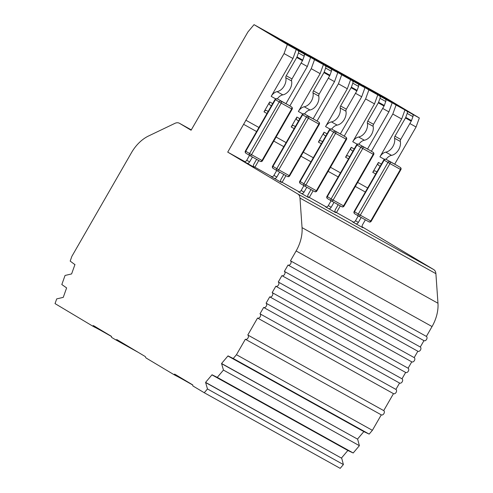 <?xml version="1.0" encoding="UTF-8"?>
<svg xmlns="http://www.w3.org/2000/svg" width="493" height="493" viewBox="0 0 493 493"><rect width="100%" height="100%" fill="white"/><g stroke="black" fill="none" stroke-linecap="round" stroke-linejoin="round"><path stroke-width="0.74" d="M362.201 226.86L433.729 269.585L297.803 193.977A8.153 5.54 119.1 0 1 299.978 198.057L302.049 227.637A32.612 22.16 -60.9 0 1 296.127 250.955L290.463 260.803A2.447 1.664 119.1 0 1 290.685 263.749A2.447 1.664 119.1 0 1 288.054 265.061A2.447 1.664 119.1 0 1 288.023 265.043L284.369 271.403A2.447 1.664 119.1 0 1 284.584 274.354A2.447 1.664 119.1 0 1 281.959 275.661A2.447 1.664 119.1 0 1 281.928 275.642L278.274 282.002A2.447 1.664 119.1 0 1 278.49 284.954A2.447 1.664 119.1 0 1 275.864 286.26A2.447 1.664 119.1 0 1 275.834 286.242L272.173 292.602A2.447 1.664 119.1 0 1 272.395 295.553A2.447 1.664 119.1 0 1 269.77 296.86A2.447 1.664 119.1 0 1 269.739 296.841L266.078 303.201A2.447 1.664 119.1 0 1 266.3 306.153A2.447 1.664 119.1 0 1 263.669 307.459A2.447 1.664 119.1 0 1 263.644 307.447L259.984 313.807A2.447 1.664 119.1 0 1 260.205 316.752A2.447 1.664 119.1 0 1 257.574 318.065A2.447 1.664 119.1 0 1 257.543 318.047L247.794 335.006A2.447 1.664 119.1 0 1 248.016 337.958A2.447 1.664 119.1 0 1 245.385 339.264A2.447 1.664 119.1 0 1 245.354 339.246L236.461 354.714L233.244 358.497L228.012 355.884L221.567 363.495L223.452 370.077L217.271 377.379L212.027 374.766L205.587 382.371L207.473 388.959L204.262 392.742L192.837 385.914L192.769 384.928L174.688 374.125L173.807 374.551L146.378 358.171A4.08 2.767 119.1 0 1 145.361 356.612L116.952 339.64A4.08 2.767 119.1 0 1 115.165 339.523A4.08 2.767 119.1 0 1 115.115 339.492L111.566 337.372L111.492 336.38L93.417 325.583L92.536 326.009L55.031 303.602L56.701 298.9L63.258 297.359L66.623 287.912L61.822 284.535L65.051 275.464L71.608 273.923L74.973 264.476L74.634 264.421L74.936 264.587M297.803 193.977L227.717 152.115L284.06 53.571L287.339 44.543L254.037 24.65L247.905 31.977L191.087 130.232L179.47 123.293L191.296 129.875L179.366 123.238A8.153 5.54 119.1 0 1 179.47 123.293M74.634 264.421L70.185 261.099L71.849 256.391L131.514 152.627A32.612 22.16 -60.9 0 1 148.584 135.969L174.916 123.355A8.153 5.54 119.1 0 1 179.366 123.238M247.794 335.006L383.72 410.614L393.469 393.654L257.605 318.077M236.461 354.714L372.381 430.321L381.28 414.853L245.415 339.283M192.775 385.058A20.792 0.32 29.9 0 0 176.13 375.839L173.807 374.551M207.473 388.959L343.393 464.56L340.188 468.35L204.262 392.742M176.519 375.142L176.13 375.839L176.519 375.142M111.504 336.516A20.792 0.32 -150.1 0 0 94.853 327.297L95.241 326.6L94.853 327.297L92.536 326.009M227.717 152.115L244.855 161.649M272.044 176.771L253.457 166.375M249.544 155.387L246.753 160.237A2.447 1.793 120.9 0 1 243.967 161.488L254.068 167.219M299.226 191.888L280.646 181.498M276.727 170.51L273.942 175.36A2.447 1.793 120.9 0 1 271.15 176.611L281.256 182.342M326.409 207.011L307.829 196.615M303.916 185.633L301.124 190.483A2.447 1.793 120.9 0 1 298.339 191.728L308.439 197.465M353.598 222.133L335.012 211.737M331.099 200.756L328.307 205.606A2.447 1.793 120.9 0 1 325.522 206.85L335.622 212.588M358.282 215.872L355.496 220.722A2.447 1.793 120.9 0 1 352.705 221.973L362.811 227.704M287.339 44.543L296.225 49.485L292.947 58.513L284.06 53.571M275.655 98.846L271.187 96.357A8.153 5.54 119.1 0 1 277.066 91.661A9.885 6.717 -60.9 0 0 285.829 77.771A2.447 1.664 119.1 0 1 286.236 75.743L296.737 57.478A2.447 1.664 -60.9 0 0 297.002 56.917L298.444 52.942A2.447 1.664 119.1 0 0 297.975 50.526L296.225 49.485M285.952 103.672L307.324 66.512L310.602 57.478L303.725 53.725A2.447 1.664 -60.9 0 1 304.193 56.14L302.751 60.115A2.447 1.664 119.1 0 1 302.486 60.676L291.985 78.942A2.447 1.664 -60.9 0 0 291.585 80.969A9.885 6.717 119.1 0 1 282.816 94.866A8.153 5.54 -60.9 0 0 277.349 98.89M310.602 57.478L277.3 37.591L254.037 24.65M283.383 42.028L265.308 31.232L281.774 40.389L299.855 51.192L283.383 42.028M271.187 96.357L292.947 58.513M245.767 120.169L258.924 127.49M307.324 66.512L301.118 63.061M266.978 113.489L264.008 111.837L269.696 101.946L272.666 103.598M256.6 131.539L243.678 124.353M296.127 250.955L432.047 326.557A32.612 22.16 -60.9 0 0 437.969 303.244L435.898 273.664L299.978 198.057M393.469 393.654A2.447 1.664 -60.9 0 0 393.5 393.667A2.447 1.664 -60.9 0 0 396.132 392.36A2.447 1.664 -60.9 0 0 395.91 389.408L259.984 313.807M383.72 410.614A2.447 1.664 119.1 0 1 383.936 413.565A2.447 1.664 119.1 0 1 381.311 414.872A2.447 1.664 119.1 0 1 381.28 414.853M233.244 358.497L369.171 434.105L372.381 430.321M115.22 339.548L138.231 352.353M433.729 269.585A8.153 5.54 119.1 0 1 435.898 273.664M256.625 159.338L253.79 164.274A2.447 1.793 120.9 0 0 254.105 167.244A2.447 1.793 120.9 0 0 254.141 167.263M246.82 163.195A2.447 1.793 120.9 0 0 249.606 161.944L252.447 157.014M281.651 40.993L281.774 40.389M271.396 105.81L269.905 104.917A2.447 1.664 119.1 0 1 269.696 101.946M264.008 111.837A2.447 1.664 119.1 0 1 266.627 110.555A2.447 1.664 119.1 0 1 266.658 110.574L268.143 111.461M290.463 260.803L426.39 336.411L432.047 326.557M395.91 389.408L399.564 383.049L263.7 307.478M228.228 356.162L364.148 431.769L369.171 434.105M343.393 464.56L341.723 458.256L205.803 382.648M288.085 265.074L423.949 340.651A2.447 1.664 -60.9 0 0 423.98 340.663A2.447 1.664 -60.9 0 0 426.605 339.357A2.447 1.664 -60.9 0 0 426.39 336.411M399.564 383.049A2.447 1.664 -60.9 0 0 399.595 383.067A2.447 1.664 -60.9 0 0 402.226 381.761A2.447 1.664 -60.9 0 0 402.005 378.809L266.078 303.201M341.723 458.256L205.587 382.371M284.369 271.403L420.289 347.01L423.949 340.651M402.005 378.809L405.659 372.449L269.8 296.878M221.567 363.495L357.493 439.103L363.846 431.597M341.513 457.979L347.861 450.479M281.99 275.673L417.854 351.25A2.447 1.664 -60.9 0 0 417.885 351.269A2.447 1.664 -60.9 0 0 420.511 349.956A2.447 1.664 -60.9 0 0 420.289 347.01M405.659 372.449A2.447 1.664 -60.9 0 0 405.69 372.468A2.447 1.664 -60.9 0 0 408.321 371.161A2.447 1.664 -60.9 0 0 408.099 368.209L272.173 292.602M221.782 363.772L357.493 439.103M217.271 377.379L353.198 452.987L348.169 450.645L212.243 375.037M278.274 282.002L414.194 357.61L417.854 351.25M408.099 368.209L411.76 361.85L275.895 286.279M223.452 370.077L359.379 445.684L357.708 439.38M411.76 361.85A2.447 1.664 -60.9 0 0 411.784 361.868A2.447 1.664 -60.9 0 0 414.416 360.562A2.447 1.664 -60.9 0 0 414.194 357.61M353.198 452.987L359.379 445.684M254.899 167.232L258.757 160.527M289.841 105.921L311.243 68.693L314.522 59.659L281.133 39.878M314.522 59.659L323.408 64.608L320.136 73.636L311.243 68.693M302.838 113.969L298.37 111.48A8.153 5.54 119.1 0 1 304.249 106.784A9.885 6.717 -60.9 0 0 313.018 92.894A2.447 1.664 119.1 0 1 313.425 90.86L323.926 72.6A2.447 1.664 -60.9 0 0 324.184 72.04L325.626 68.065A2.447 1.664 119.1 0 0 325.158 65.649L323.408 64.608M313.141 118.795L334.507 81.635L337.785 72.6L330.908 68.847A2.447 1.664 -60.9 0 1 331.376 71.263L329.934 75.238A2.447 1.664 119.1 0 1 329.675 75.799L319.174 94.058A2.447 1.664 -60.9 0 0 318.768 96.092A9.885 6.717 119.1 0 1 309.998 109.982A8.153 5.54 -60.9 0 0 304.538 114.012M337.785 72.6L304.483 52.714L281.22 39.773M310.572 57.151L292.491 46.354L308.963 55.512L327.038 66.308L310.572 57.151M298.37 111.48L320.136 73.636M276.105 137.048L286.113 142.613M334.507 81.635L328.307 78.177M294.161 128.611L291.197 126.96L296.885 117.069L299.849 118.721M283.783 146.655L273.781 141.09M283.814 174.46L280.973 179.39A2.447 1.793 120.9 0 0 281.287 182.367A2.447 1.793 120.9 0 0 281.324 182.385M274.003 178.312A2.447 1.793 120.9 0 0 276.795 177.067L279.63 172.137M308.834 56.116L308.963 55.512M298.579 120.927L297.094 120.039A2.447 1.664 119.1 0 1 296.885 117.069M291.197 126.96A2.447 1.664 119.1 0 1 293.81 125.678A2.447 1.664 119.1 0 1 293.84 125.697L295.325 126.584M282.082 182.355L285.946 175.644M317.024 121.044L338.432 83.81L341.704 74.782L308.316 55M341.704 74.782L350.591 79.724L347.318 88.758L338.432 83.81M330.027 129.086L325.553 126.602A8.153 5.54 119.1 0 1 331.432 121.907A9.885 6.717 -60.9 0 0 340.201 108.01A2.447 1.664 119.1 0 1 340.608 105.983L351.108 87.723A2.447 1.664 -60.9 0 0 351.367 87.162L352.809 83.188A2.447 1.664 119.1 0 0 352.341 80.772L350.591 79.724M340.324 133.917L361.696 96.751L364.968 87.723L358.097 83.97A2.447 1.664 -60.9 0 1 358.559 86.386L357.117 90.361A2.447 1.664 119.1 0 1 356.858 90.922L346.357 109.181A2.447 1.664 -60.9 0 0 345.95 111.208A9.885 6.717 119.1 0 1 337.181 125.105A8.153 5.54 -60.9 0 0 331.721 129.129M364.968 87.723L331.672 67.831L308.408 54.896M337.754 72.274L319.68 61.477L336.146 70.635L354.22 81.431L337.754 72.274M325.553 126.602L347.318 88.758M303.287 152.171L313.295 157.735M361.696 96.751L355.49 93.3M321.344 143.734L318.379 142.083L324.067 132.192L327.038 133.837M310.966 161.778L300.964 156.213M310.997 189.583L308.162 194.513A2.447 1.793 120.9 0 0 308.476 197.483A2.447 1.793 120.9 0 0 308.507 197.508M301.192 193.435A2.447 1.793 120.9 0 0 303.978 192.19L306.812 187.254M336.023 71.238L336.146 70.635M325.762 136.05L324.277 135.162A2.447 1.664 119.1 0 1 324.067 132.192M318.379 142.083A2.447 1.664 119.1 0 1 320.992 140.795A2.447 1.664 119.1 0 1 321.023 140.813L322.514 141.707M309.271 197.477L313.129 190.766M344.206 136.16L365.615 98.933L368.893 89.905L335.499 70.123M368.893 89.905L377.78 94.847L374.501 103.875L365.615 98.933M357.209 144.209L352.741 141.725A8.153 5.54 119.1 0 1 358.621 137.029A9.885 6.717 -60.9 0 0 367.384 123.133A2.447 1.664 119.1 0 1 367.79 121.105L378.291 102.84A2.447 1.664 -60.9 0 0 378.556 102.285L379.998 98.304A2.447 1.664 119.1 0 0 379.53 95.895L377.78 94.847M367.507 149.04L388.878 111.874L392.157 102.846L385.279 99.093A2.447 1.664 -60.9 0 1 385.748 101.503L384.306 105.484A2.447 1.664 119.1 0 1 384.041 106.044L373.54 124.304A2.447 1.664 -60.9 0 0 373.139 126.331A9.885 6.717 119.1 0 1 364.37 140.228A8.153 5.54 -60.9 0 0 358.904 144.252M392.157 102.846L358.855 82.953L335.591 70.012M364.937 87.39L346.862 76.594L381.409 96.554L364.937 87.39M352.741 141.725L374.501 103.875M330.476 167.287L340.478 172.852M388.878 111.874L382.673 108.423M348.533 158.857L345.562 157.205L351.25 147.308L354.22 148.96M338.155 176.901L328.147 171.336M338.18 204.706L335.345 209.636A2.447 1.793 120.9 0 0 335.659 212.606A2.447 1.793 120.9 0 0 335.696 212.625M328.375 208.557A2.447 1.793 120.9 0 0 331.16 207.306L334.001 202.376M363.205 86.355L363.329 85.757M352.951 151.172L351.46 150.285A2.447 1.664 119.1 0 1 351.25 147.308M345.562 157.205A2.447 1.664 119.1 0 1 348.181 155.917A2.447 1.664 119.1 0 1 348.212 155.936L349.697 156.823M336.454 212.6L340.312 205.889M371.395 151.283L392.798 114.056L396.076 105.027L362.688 85.246M396.076 105.027L404.963 109.97L401.69 118.998L392.798 114.056M384.392 159.331L379.924 156.848A8.153 5.54 119.1 0 1 385.803 152.152A9.885 6.717 -60.9 0 0 394.573 138.256A2.447 1.664 119.1 0 1 394.979 136.228L405.48 117.963A2.447 1.664 -60.9 0 0 405.739 117.402L407.181 113.427A2.447 1.664 119.1 0 0 406.713 111.011L404.963 109.97M394.696 164.157L416.067 126.997L419.34 117.969L412.462 114.216A2.447 1.664 -60.9 0 1 412.931 116.625L411.489 120.606A2.447 1.664 119.1 0 1 411.23 121.161L400.729 139.427A2.447 1.664 -60.9 0 0 400.322 141.454A9.885 6.717 119.1 0 1 391.553 155.35A8.153 5.54 -60.9 0 0 386.093 159.375M419.34 117.969L386.044 98.076L362.774 85.135M392.126 102.513L374.045 91.716L390.518 100.88L408.592 111.677L392.126 102.513M379.924 156.848L401.69 118.998M357.659 182.41L367.667 187.975M416.067 126.997L409.862 123.546M375.715 173.974L372.751 172.328L378.439 162.431L381.403 164.083M365.338 192.024L355.336 186.459M365.368 219.823L362.528 224.759A2.447 1.793 120.9 0 0 362.842 227.729A2.447 1.793 120.9 0 0 362.879 227.748M355.558 223.68A2.447 1.793 120.9 0 0 358.349 222.429L361.184 217.499M390.388 101.478L390.518 100.88M380.134 166.295L378.649 165.401A2.447 1.664 119.1 0 1 378.439 162.431M372.751 172.328A2.447 1.664 119.1 0 1 375.364 171.04A2.447 1.664 119.1 0 1 375.395 171.059L376.88 171.946M297.975 50.526L303.725 53.725M302.049 227.637L437.969 303.244M246.753 160.237L249.606 161.944M298.444 52.942L304.193 56.14M277.066 91.661L282.816 94.866M271.421 105.761L269.905 104.917M249.834 155.56L260.249 161.353A1.633 1.109 -60.9 0 0 260.267 161.365A1.633 1.109 -60.9 0 0 262.011 160.508L251.553 154.691A1.633 1.109 119.1 0 1 249.809 155.548A1.633 1.109 119.1 0 1 249.791 155.535A1.633 1.196 -59.1 0 1 249.766 155.523A1.633 1.196 -59.1 0 1 249.557 153.545L251.553 154.691L281.22 103.105L275.051 99.45L245.385 151.037L249.557 153.545L279.223 101.952A1.633 1.196 -59.1 0 1 281.084 101.12L287.733 104.664A1.633 1.109 -60.9 0 0 287.715 104.652A1.633 1.109 -60.9 0 0 287.69 104.639M276.974 98.742A1.633 1.109 119.1 0 1 277.257 98.834A1.633 1.109 119.1 0 1 277.276 98.846A1.633 1.196 -59.1 0 0 275.421 99.678L245.754 151.271A1.633 1.196 120.9 0 0 245.964 153.249L249.748 155.511M302.751 60.115L297.002 56.917M291.585 80.969L285.829 77.771M286.236 75.743L291.985 78.942M296.737 57.478L302.486 60.676M245.385 151.037A1.633 1.633 0 0 0 245.964 153.249A1.633 1.196 120.9 0 0 245.989 153.261L249.766 155.523A1.633 1.633 0 0 0 249.809 155.548L260.267 161.365A1.633 1.633 0 0 0 262.473 160.755L292.139 109.163L281.22 103.105A1.633 1.109 119.1 0 0 281.084 101.12L287.733 104.664A1.633 1.196 -59.1 0 1 287.758 104.676A1.633 1.196 -59.1 0 1 287.776 104.689M275.051 99.45A1.633 1.633 0 0 1 277.257 98.834L287.715 104.652A1.633 1.633 0 0 1 287.758 104.676L291.56 106.95A1.633 1.196 -59.1 0 1 291.56 106.95A1.633 1.109 -60.9 0 1 291.677 108.916L262.011 160.508L262.473 160.755M325.158 65.649L330.908 68.847M273.942 175.36L276.795 177.067M325.626 68.065L331.376 71.263M304.249 106.784L309.998 109.982M298.604 120.884L297.094 120.039M304.156 113.865A1.633 1.109 119.1 0 1 304.44 113.957A1.633 1.109 119.1 0 1 304.464 113.969A1.633 1.196 -59.1 0 0 302.603 114.801L272.937 166.387A1.633 1.196 120.9 0 0 273.147 168.372A1.633 1.196 120.9 0 0 273.171 168.384L276.93 170.633A1.633 1.633 0 0 0 276.998 170.67L287.431 176.476A1.633 1.109 -60.9 0 0 287.45 176.488A1.633 1.109 -60.9 0 0 289.194 175.631L278.742 169.814A1.633 1.109 119.1 0 1 276.998 170.67A1.633 1.109 119.1 0 1 276.98 170.658A1.633 1.196 -59.1 0 1 276.955 170.646A1.633 1.196 -59.1 0 1 276.746 168.661L278.742 169.814L308.408 118.221L302.234 114.567L272.567 166.159L272.937 166.387L276.746 168.661L306.412 117.075A1.633 1.196 -59.1 0 1 308.267 116.243L314.916 119.787A1.633 1.109 -60.9 0 0 314.898 119.774A1.633 1.109 -60.9 0 0 314.879 119.762M329.934 75.238L324.184 72.04M318.768 96.092L313.018 92.894M313.425 90.86L319.174 94.058M323.926 72.6L329.675 75.799M276.998 170.67L287.45 176.488A1.633 1.633 0 0 0 289.656 175.872L289.194 175.631L318.86 124.039L308.408 118.221A1.633 1.109 119.1 0 0 308.267 116.243L314.916 119.787A1.633 1.196 -59.1 0 1 314.941 119.799A1.633 1.196 -59.1 0 1 314.965 119.811M289.656 175.872L319.322 124.285L318.86 124.039A1.633 1.109 -60.9 0 0 318.725 122.061A1.633 1.196 -59.1 0 1 318.749 122.073L314.941 119.799A1.633 1.633 0 0 0 314.898 119.774L304.44 113.957A1.633 1.633 0 0 0 302.234 114.567M352.341 80.772L358.097 83.97M301.124 190.483L303.978 192.19M352.809 83.188L358.559 86.386M331.432 121.907L337.181 125.105M325.793 136.006L324.277 135.162M304.199 185.799L314.62 191.598A1.633 1.109 -60.9 0 0 314.639 191.604A1.633 1.109 -60.9 0 0 316.383 190.748L305.925 184.937A1.633 1.109 119.1 0 1 304.181 185.793A1.633 1.109 119.1 0 1 304.163 185.781A1.633 1.196 -59.1 0 1 304.138 185.769A1.633 1.196 -59.1 0 1 303.928 183.784L305.925 184.937L335.591 133.344L329.423 129.69L299.756 181.282L300.126 181.51L303.928 183.784L333.595 132.198A1.633 1.196 -59.1 0 1 335.456 131.366L342.105 134.903A1.633 1.109 -60.9 0 0 342.08 134.897A1.633 1.109 -60.9 0 0 342.062 134.885M331.345 128.987A1.633 1.109 119.1 0 1 331.629 129.08A1.633 1.109 119.1 0 1 331.647 129.092A1.633 1.196 -59.1 0 0 329.786 129.924L300.126 181.51A1.633 1.196 120.9 0 0 300.336 183.495A1.633 1.196 120.9 0 0 300.354 183.507L304.113 185.75M357.117 90.361L351.367 87.162M345.95 111.208L340.201 108.01M340.608 105.983L346.357 109.181M351.108 87.723L356.858 90.922M299.756 181.282A1.633 1.633 0 0 0 300.336 183.495L304.138 185.769A1.633 1.633 0 0 0 304.181 185.793L314.639 191.604A1.633 1.633 0 0 0 316.845 190.994L316.383 190.748L346.049 139.162L335.591 133.344A1.633 1.109 119.1 0 0 335.456 131.366L342.105 134.903A1.633 1.196 -59.1 0 1 342.124 134.922A1.633 1.196 -59.1 0 1 342.148 134.934M316.845 190.994L346.511 139.408L346.049 139.162A1.633 1.109 -60.9 0 0 345.907 137.177A1.633 1.196 -59.1 0 1 345.932 137.19L342.124 134.922A1.633 1.633 0 0 0 342.08 134.897L331.629 129.08A1.633 1.633 0 0 0 329.423 129.69M379.53 95.895L385.279 99.093M328.307 205.606L331.16 207.306M379.998 98.304L385.748 101.503M358.621 137.029L364.37 140.228M352.976 151.123L351.46 150.285M331.388 200.922L341.803 206.715A1.633 1.109 -60.9 0 0 341.822 206.727A1.633 1.109 -60.9 0 0 343.566 205.871L333.108 200.053A1.633 1.109 119.1 0 1 331.364 200.91A1.633 1.109 119.1 0 1 331.345 200.904A1.633 1.196 -59.1 0 1 331.321 200.885A1.633 1.196 -59.1 0 1 331.111 198.907L333.108 200.053L362.774 148.467L356.605 144.813L326.939 196.399L331.111 198.907L360.777 147.315A1.633 1.196 -59.1 0 1 362.638 146.483L369.288 150.026A1.633 1.109 -60.9 0 0 369.269 150.014A1.633 1.109 -60.9 0 0 369.245 150.008M358.528 144.11A1.633 1.109 119.1 0 1 358.812 144.202A1.633 1.109 119.1 0 1 358.83 144.209A1.633 1.196 -59.1 0 0 356.975 145.041L327.309 196.633A1.633 1.196 120.9 0 0 327.518 198.617A1.633 1.196 120.9 0 0 327.543 198.63L331.302 200.873M384.306 105.484L378.556 102.285M373.139 126.331L367.384 123.133M367.79 121.105L373.54 124.304M378.291 102.84L384.041 106.044M326.939 196.399A1.633 1.633 0 0 0 327.518 198.617L331.321 200.885A1.633 1.633 0 0 0 331.364 200.91L341.822 206.727A1.633 1.633 0 0 0 344.028 206.117L343.566 205.871L373.232 154.284L362.774 148.467A1.633 1.109 119.1 0 0 362.638 146.483L369.288 150.026A1.633 1.196 -59.1 0 1 369.312 150.038A1.633 1.196 -59.1 0 1 369.337 150.057M344.028 206.117L373.694 154.525L373.232 154.284A1.633 1.109 -60.9 0 0 373.096 152.3A1.633 1.196 -59.1 0 1 373.115 152.312L369.312 150.038A1.633 1.633 0 0 0 369.269 150.014L358.812 144.202A1.633 1.633 0 0 0 356.605 144.813M406.713 111.011L412.462 114.216M355.496 220.722L358.349 222.429M407.181 113.427L412.931 116.625M385.803 152.152L391.553 155.35M380.158 166.246L378.649 165.401M358.571 216.045L368.986 221.838A1.633 1.109 -60.9 0 0 369.004 221.85A1.633 1.109 -60.9 0 0 370.748 220.993L360.297 215.176A1.633 1.109 119.1 0 1 358.553 216.033A1.633 1.109 119.1 0 1 358.534 216.02A1.633 1.196 -59.1 0 1 358.51 216.008A1.633 1.196 -59.1 0 1 358.3 214.03L360.297 215.176L389.963 163.59L383.788 159.935L354.128 211.522L354.492 211.756L358.3 214.03L387.966 162.437A1.633 1.196 -59.1 0 1 389.821 161.605L396.471 165.149A1.633 1.109 -60.9 0 0 396.452 165.137A1.633 1.109 -60.9 0 0 396.434 165.124M385.711 159.227A1.633 1.109 119.1 0 1 385.994 159.319A1.633 1.109 119.1 0 1 386.019 159.331A1.633 1.196 -59.1 0 0 384.158 160.163L354.492 211.756A1.633 1.196 120.9 0 0 354.701 213.734L358.485 215.996M411.489 120.606L405.739 117.402M400.322 141.454L394.573 138.256M394.979 136.228L400.729 139.427M405.48 117.963L411.23 121.161M354.128 211.522A1.633 1.633 0 0 0 354.701 213.734A1.633 1.196 120.9 0 0 354.726 213.752L358.51 216.008A1.633 1.633 0 0 0 358.553 216.033L369.004 221.85A1.633 1.633 0 0 0 371.211 221.24L400.877 169.647L389.963 163.59A1.633 1.109 119.1 0 0 389.821 161.605L396.471 165.149A1.633 1.196 -59.1 0 1 396.495 165.161A1.633 1.196 -59.1 0 1 396.52 165.173M383.788 159.935A1.633 1.633 0 0 1 385.994 159.319L396.452 165.137A1.633 1.633 0 0 1 396.495 165.161L400.304 167.435A1.633 1.196 -59.1 0 0 400.279 167.423A1.633 1.109 -60.9 0 1 400.415 169.401L370.748 220.993L371.211 221.24M393.5 393.667L257.574 318.065M381.311 414.872L245.385 339.264M115.165 339.523L138.256 352.366M423.98 340.663L288.054 265.061M399.595 383.067L263.669 307.459M417.885 351.269L281.959 275.661M405.69 372.468L269.77 296.86M292.139 109.163A1.633 1.633 0 0 0 291.56 106.95M411.784 361.868L275.864 286.26M276.955 170.646L273.147 168.372A1.633 1.633 0 0 1 272.567 166.159M319.322 124.285A1.633 1.633 0 0 0 318.749 122.073M346.511 139.408A1.633 1.633 0 0 0 345.932 137.19M373.694 154.525A1.633 1.633 0 0 0 373.115 152.312M400.877 169.647A1.633 1.633 0 0 0 400.304 167.435"/></g></svg>
